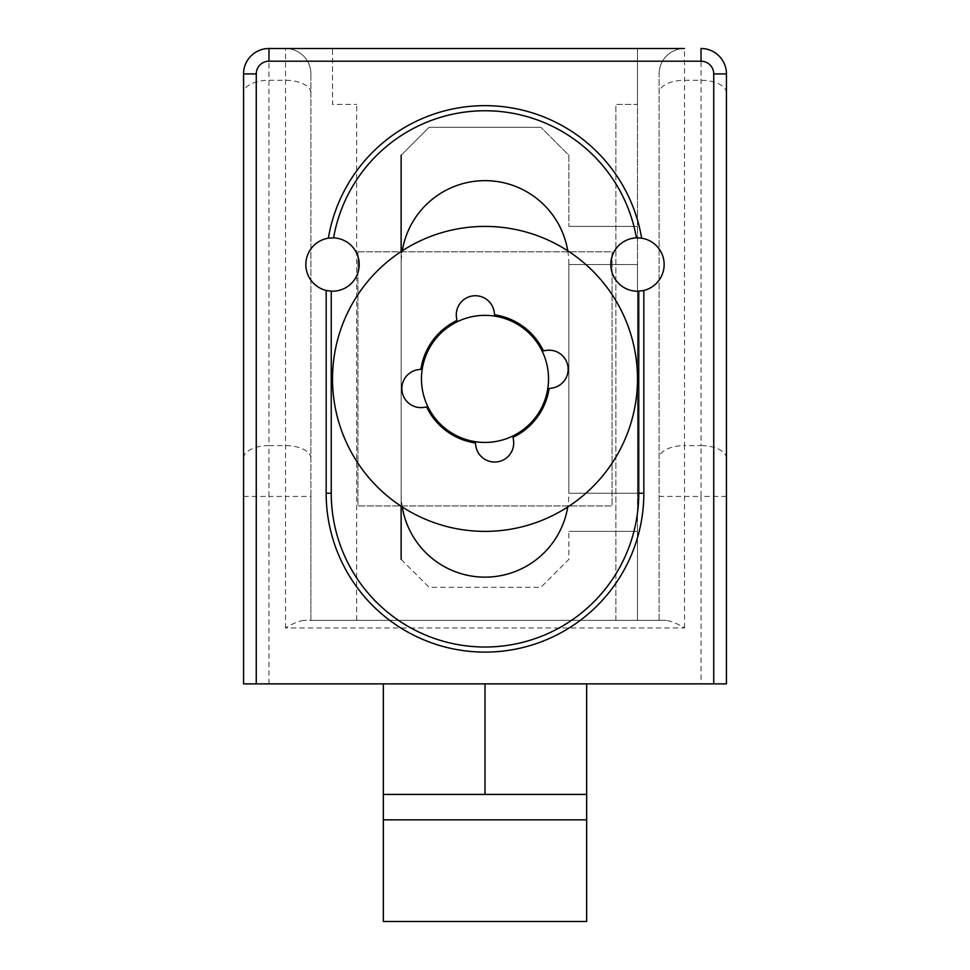 <?xml version="1.0" encoding="UTF-8"?>
<svg xmlns="http://www.w3.org/2000/svg" width="970" height="970" viewBox="0 0 970 970"><rect width="100%" height="100%" fill="white"/><g stroke="black" fill="none" stroke-linecap="round" stroke-linejoin="round"><path stroke-width="0.73" stroke-dasharray="4.85 3.64" d="M643.837 493.257L643.837 290.442A26.687 26.687 0 0 0 641.643 238.171A158.837 158.837 0 0 0 328.357 238.171A26.687 26.687 0 0 0 326.162 290.442L326.162 493.257A158.837 158.837 0 0 0 485 652.107A158.837 158.837 0 0 0 643.837 493.257A158.837 158.837 0 0 1 485 652.107A158.837 158.837 0 0 1 326.162 493.257M327.642 290.77A26.687 26.687 0 0 0 359.191 264.531A26.687 26.687 0 0 0 329.921 237.965M640.091 237.965A26.687 26.687 0 0 0 610.809 264.531A26.687 26.687 0 0 0 642.346 290.77M402.259 506.983A83.869 83.869 0 0 1 401.131 493.257L401.131 264.531A83.869 83.869 0 0 1 485 180.662A83.869 83.869 0 0 1 568.869 264.531L568.869 493.257A83.869 83.869 0 0 1 485 577.126A83.869 83.869 0 0 1 401.131 493.257L401.131 264.531A83.869 83.869 0 0 1 402.259 250.806M567.741 250.806A83.869 83.869 0 0 1 568.869 264.531L568.869 493.257A83.869 83.869 0 0 1 567.741 506.983M568.869 493.257L568.869 264.531L637.484 264.531L568.869 264.531L568.869 493.257L637.484 493.257L637.484 264.531L637.484 493.257L568.869 493.257M568.869 155.236L568.869 226.398L568.869 155.236L540.908 127.288L568.869 155.236M701.031 48.5A25.414 25.414 0 0 1 726.445 73.914A25.414 25.414 0 0 0 701.031 48.5L701.031 445.594L684.505 445.594L684.505 48.5A25.414 25.414 0 0 0 659.091 73.914A25.414 25.414 0 0 1 684.505 48.5L285.495 48.5L285.495 496.422L310.909 496.422L310.909 620.339L666.354 620.339L303.646 620.339L310.909 620.339L310.909 73.914A25.414 25.414 0 0 0 285.495 48.5L268.969 48.5A25.414 25.414 0 0 0 243.555 73.914L243.555 683.874L726.445 683.874M586.656 683.874L485 683.874L586.656 683.874L586.656 794.43L383.344 794.43L383.344 683.874L485 683.874L383.344 683.874M332.516 48.5L637.484 48.5L332.516 48.5L332.516 104.408L356.657 104.408L332.516 104.408L332.516 48.5M401.131 559.338L429.092 587.299L540.908 587.299L568.869 559.338L568.869 531.378L568.869 559.338L540.908 587.299L429.092 587.299L401.131 559.338L401.131 155.236L429.092 127.288L540.908 127.288L429.092 127.288L401.131 155.236M401.131 251.545L401.131 506.243M356.657 620.339L356.657 104.408L356.657 620.339L615.889 620.339L615.889 104.408L637.484 104.408L637.484 48.5L637.484 531.378L568.869 531.378L637.484 531.378L637.484 620.339L356.657 620.339M568.869 226.398L637.484 226.398L568.869 226.398M615.889 620.339L615.889 104.408L637.484 104.408L637.484 620.339L615.889 620.339M659.091 620.339L659.091 73.914L659.091 620.339M310.909 496.422L310.909 73.914A25.414 25.414 0 0 0 285.495 48.5A25.414 25.414 0 0 1 310.909 73.914M303.646 620.339C298.142 621.309 292.091 623.855 285.495 627.954L684.505 627.954C677.909 623.855 671.858 621.309 666.354 620.339M586.656 819.844L383.344 819.844L383.344 921.5L586.656 921.5L586.656 794.43L485 794.43L485 683.874M383.344 819.844L383.344 794.43L485 794.43M383.344 794.43L586.656 794.43M548.535 378.894A63.535 63.535 0 0 1 485 442.429A63.535 63.535 0 0 1 421.465 378.894A63.535 63.535 0 0 1 485 315.359A63.535 63.535 0 0 1 548.535 378.894M357.93 251.824L357.93 505.964L612.07 505.964L612.07 251.824L357.93 251.824L357.93 505.964L612.07 505.964L612.07 251.824L357.93 251.824M472.511 295.959A19.061 19.061 0 0 1 494.203 311.964L494.627 314.801A64.808 64.808 0 0 1 543.418 350.825L546.243 350.4A19.061 19.061 0 0 1 567.935 366.405A19.061 19.061 0 0 1 551.918 388.097L549.093 388.521A64.808 64.808 0 0 1 513.069 437.312L513.494 440.137A19.061 19.061 0 0 1 497.489 461.829A19.061 19.061 0 0 1 475.797 445.812L475.373 442.987A64.808 64.808 0 0 1 426.582 406.963L423.757 407.388A19.061 19.061 0 0 1 402.065 391.383A19.061 19.061 0 0 1 418.082 369.691L420.907 369.267A64.808 64.808 0 0 1 456.931 320.476L456.506 317.651A19.061 19.061 0 0 1 472.511 295.959M507.698 529.681A152.484 152.484 0 0 0 635.786 356.196A152.484 152.484 0 0 0 462.302 228.108A152.484 152.484 0 0 0 334.213 401.592A152.484 152.484 0 0 0 507.698 529.681M726.445 92.975A25.414 12.707 0 0 0 701.031 80.267L684.505 80.267A25.414 12.707 180 0 0 659.091 92.975M310.909 92.975A25.414 12.707 180 0 0 285.495 80.267L268.969 80.267L268.969 48.5A25.414 25.414 0 0 0 243.555 73.914M268.969 683.874L268.969 496.422L285.495 496.422L285.495 627.954M684.505 627.954L684.505 445.594A25.414 12.707 180 0 0 659.091 458.301M726.445 458.301A25.414 12.707 0 0 0 701.031 445.594L701.031 496.422L659.091 496.422M726.445 496.422L701.031 496.422L701.031 683.874M310.909 458.301A25.414 12.707 180 0 0 285.495 445.594L268.969 445.594L268.969 80.267A25.414 12.707 -0 0 0 243.555 92.975M243.555 496.422L268.969 496.422L268.969 445.594A25.414 12.707 0 0 0 243.555 458.301M659.091 73.914A25.414 25.414 0 0 1 684.505 48.5M328.357 238.171A158.837 158.837 0 0 1 641.643 238.171"/><path stroke-width="1.45" d="M638.757 291.182A26.687 26.687 0 0 1 610.809 264.531A26.687 26.687 0 0 1 636.429 237.856A153.757 153.757 0 0 0 333.571 237.856A26.687 26.687 0 0 1 359.191 264.531A26.687 26.687 0 0 1 331.243 291.182L331.243 493.257A153.757 153.757 0 0 0 485 647.014A153.757 153.757 0 0 0 638.757 493.257L638.757 291.182L643.837 290.442A26.687 26.687 0 0 0 641.643 238.171A158.837 158.837 0 0 0 328.357 238.171A26.687 26.687 0 0 0 326.162 290.442L331.243 291.182M642.346 290.77A26.687 26.687 0 0 0 643.837 290.442L643.837 493.257A158.837 158.837 0 0 1 485 652.107A158.837 158.837 0 0 1 326.162 493.257L326.162 290.442A26.687 26.687 0 0 0 327.642 290.77M402.259 250.806A83.869 83.869 0 0 1 567.741 250.806M567.741 506.983A83.869 83.869 0 0 1 402.259 506.983M726.445 683.874L726.445 73.914L726.445 683.874L713.738 683.874L713.738 73.914A12.707 12.707 0 0 0 701.031 61.207L268.969 61.207A12.707 12.707 0 0 0 256.262 73.914L256.262 683.874L713.738 683.874M256.262 683.874L243.555 683.874L243.555 73.914A25.414 25.414 0 0 1 268.969 48.5L684.505 48.5M401.131 155.236L401.131 251.545M401.131 506.243L401.131 559.338M640.091 237.965A26.687 26.687 0 0 1 641.643 238.171L636.429 237.856M333.571 237.856L328.357 238.171A26.687 26.687 0 0 1 329.921 237.965M701.031 48.5A25.414 25.414 0 0 1 726.445 73.914A25.414 25.414 0 0 0 701.031 48.5L701.031 61.207M586.656 819.844L586.656 921.5L383.344 921.5L383.344 819.844L586.656 819.844L586.656 683.874M383.344 819.844L383.344 683.874M586.656 794.43L383.344 794.43M548.535 378.894A63.535 63.535 0 0 1 485 442.429A63.535 63.535 0 0 1 421.465 378.894A63.535 63.535 0 0 1 485 315.359A63.535 63.535 0 0 1 548.535 378.894M472.511 295.959A19.061 19.061 0 0 1 494.203 311.964L494.627 314.801A64.808 64.808 0 0 1 543.418 350.825L546.243 350.4A19.061 19.061 0 0 1 567.935 366.405A19.061 19.061 0 0 1 551.918 388.097L549.093 388.521A64.808 64.808 0 0 1 513.069 437.312L513.494 440.137A19.061 19.061 0 0 1 497.489 461.829A19.061 19.061 0 0 1 475.797 445.812L475.373 442.987A64.808 64.808 0 0 1 426.582 406.963L423.757 407.388A19.061 19.061 0 0 1 402.065 391.383A19.061 19.061 0 0 1 418.082 369.691L420.907 369.267A64.808 64.808 0 0 1 456.931 320.476L456.506 317.651A19.061 19.061 0 0 1 472.511 295.959M507.698 529.681A152.484 152.484 0 0 0 635.786 356.196A152.484 152.484 0 0 0 462.302 228.108A152.484 152.484 0 0 0 334.213 401.592A152.484 152.484 0 0 0 507.698 529.681M256.262 73.914L243.555 73.914A25.414 25.414 0 0 1 268.969 48.5L268.969 61.207M713.738 73.914L726.445 73.914M485 794.43L485 683.874M643.837 493.257L638.757 493.257M326.162 493.257L331.243 493.257"/></g></svg>
